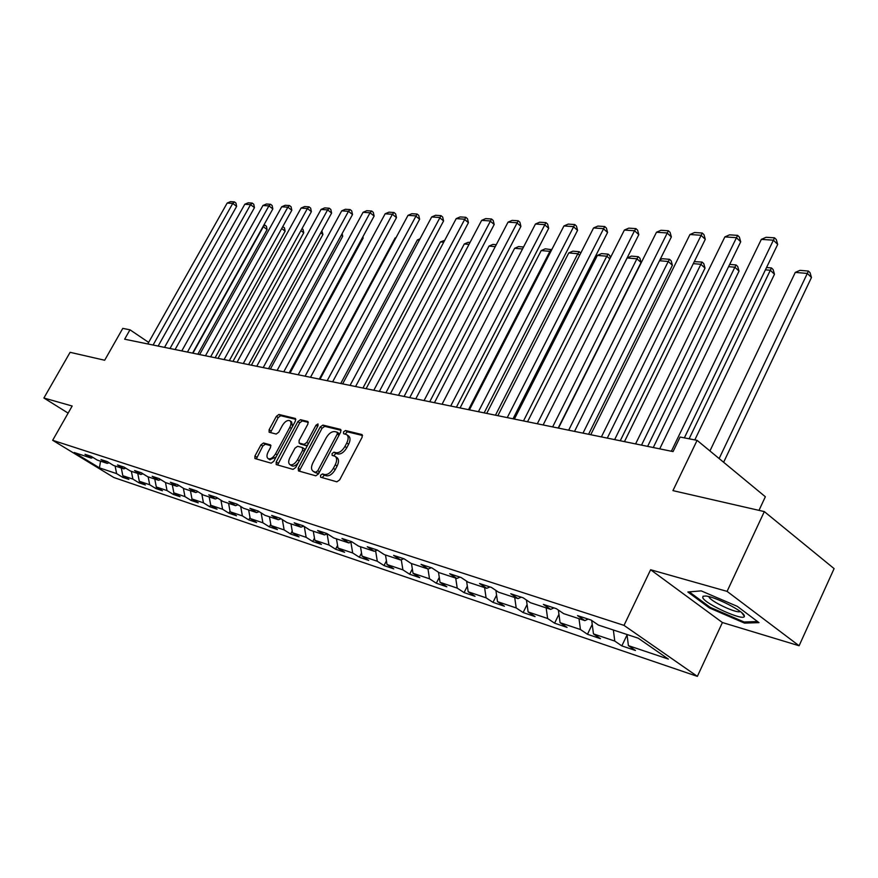 <?xml version="1.0" encoding="UTF-8"?>
<svg xmlns="http://www.w3.org/2000/svg" width="878" height="878" viewBox="0 0 878 878"><rect width="100%" height="100%" fill="white"/><g stroke="black" fill="none" stroke-linecap="round" stroke-linejoin="round"><path stroke-width="1.32" d="M320.547 475.294L320.591 477.182L336.867 481.813L339.665 479.871L362.142 437.211L362.054 434.566L345.46 430.527L343.539 431.899L343.583 433.721L346.569 434.577C348.61 436.136 348.676 438.934 346.777 442.973L344.911 446.485C342.211 450.952 339.27 453.037 336.087 452.719L334.002 452.17L332.082 453.531L332.125 455.386L335.023 456.264C337.097 457.844 337.174 460.698 335.231 464.802L333.366 468.336C330.655 472.825 327.703 474.888 324.542 474.526L322.467 473.944L320.547 475.294M335.396 456.516L336.889 457.537C338.974 459.117 339.04 461.96 337.108 466.064L335.242 469.598C332.532 474.087 329.59 476.15 326.418 475.788L324.344 475.207L322.116 477.632M362.57 435.51L347.315 431.811L345.087 434.105M346.964 434.862L348.412 435.861C350.465 437.42 350.531 440.218 348.632 444.246L346.777 447.758C344.077 452.225 341.136 454.31 337.942 453.992L335.868 453.443L333.64 455.803M263.51 442.984L260.975 444.839L254.938 456.011L254.916 458.535L271.17 463.178L273.76 461.312L295.436 420.979L295.425 418.488L278.908 414.471L276.361 416.337L269.129 429.726L269.118 432.206L276.186 434.061L278.754 432.195L282.365 425.49C284.845 421.55 287.315 419.947 289.795 420.683C291.353 421.89 291.353 424.107 289.795 427.345L275.538 453.86C273.08 457.789 270.622 459.381 268.163 458.645C266.583 457.405 266.583 455.133 268.174 451.83L270.545 447.429L270.556 444.905L263.51 442.984L265.343 444.202L262.796 446.046L256.321 458.964M727.083 591.377L650.62 569.745L722.407 622.535L799.101 645.758L727.083 591.377L764.321 511.589L672.943 490.626L697.099 440.35L680.099 437.035L673.064 451.588L124.643 339.204L129.977 329.799L122.777 328.394L104.68 360.243L70.108 352.319L43.9 398.008L68.133 413.121M650.62 569.745L624.006 625.377L52.669 440.295L72.172 406.009L43.9 398.008M298.246 468.204L298.454 470.915L315.762 475.821L318.494 473.911L340.719 431.998L340.664 429.408L322.884 425.084L320.207 427.004L298.246 468.204L300.1 469.434L299.661 471.256M293.054 469.379L276.208 464.583L276.197 461.993L297.894 421.572L300.506 419.684L307.893 421.495L307.915 424.008L299.091 440.493L299.113 443.05L304.106 444.378L306.762 442.479L315.992 425.204L318.001 423.931L318.023 425.698L295.721 467.491L293.054 469.379M764.321 511.589L834.1 568.615L799.101 645.758M624.006 625.377L697.362 676.367L113.888 477.533L52.669 440.295M123.359 476.041L122.646 477.314L128.868 479.41L122.821 475.711L132.896 479.103L138.976 482.823L145.397 484.996L139.295 481.254L149.688 484.744L155.823 488.519L162.452 490.758L156.295 486.972L167.029 490.572L173.218 494.391L180.056 496.696L173.855 492.865L184.94 496.597L191.184 500.46L198.252 502.842L191.986 498.967L191.184 500.46M122.646 477.314L116.62 473.626L99.444 467.864L74.246 452.521L91.18 458.096L84.99 454.321L91.082 456.308L97.293 460.105L107.226 463.375L100.981 459.556L107.27 461.608L113.536 465.461L123.798 468.83L117.487 464.956L123.985 467.085L130.306 470.981L140.908 474.471L134.543 470.542L141.248 472.737L147.636 476.688L158.589 480.288L152.168 476.315L159.105 478.587L165.547 482.582L176.862 486.302L170.387 482.285L177.565 484.634L184.062 488.673L195.772 492.525L189.242 488.453L196.661 490.89L203.224 494.983L215.34 498.978L208.755 494.852L216.438 497.365L223.056 501.514L235.611 505.651L228.96 501.47L236.928 504.071L243.601 508.274L256.617 512.565L249.912 508.329L258.176 511.029L264.904 515.287L278.403 519.732L271.642 515.441L280.214 518.25L286.996 522.564L301.011 527.173L294.185 522.827L303.086 525.735L309.934 530.114L324.487 534.9L317.606 530.499L326.857 533.528L333.761 537.962L348.884 542.933L341.948 538.466L351.562 541.616L358.52 546.105L374.247 551.285L367.256 546.753L377.266 550.034L384.279 554.589L400.653 559.977L393.607 555.379L404.034 558.792L411.102 563.424L428.157 569.032L421.056 564.367L431.921 567.934L439.044 572.621L456.834 578.47L449.679 573.751L461.016 577.461L468.193 582.213L486.752 588.326L479.553 583.53L491.395 587.404L498.605 592.222L517.998 598.609L510.755 593.747L523.134 597.797L530.389 602.692L550.671 609.365L543.383 604.426L556.323 608.673L563.632 613.634L584.858 620.614L577.526 615.61L591.092 620.055L598.434 625.092L638.251 638.196L668.356 659.082L628.407 645.648L635.463 650.488L621.822 645.89L614.776 641.072L593.473 633.905L600.497 638.679L587.459 634.278L580.446 629.526L560.076 622.678L567.067 627.397L554.6 623.182L547.62 618.496L528.117 611.944L535.075 616.586L523.134 612.559L516.198 607.938L497.519 601.66L504.433 606.237L492.986 602.374L486.083 597.819L468.183 591.794L475.053 596.316L464.078 592.617L457.219 588.106L440.032 582.333L446.858 586.8L436.322 583.233L429.507 578.8L413 573.246L419.783 577.658L409.653 574.234L402.892 569.855L387.022 564.521L393.761 568.867L384.015 565.575L377.299 561.251L362.043 556.125L368.727 560.416L359.354 557.245L352.682 552.975L337.997 548.037L344.626 552.273L335.594 549.222L328.987 545.008L314.84 540.255L321.414 544.437L312.711 541.496L306.148 537.336L292.506 532.748L299.036 536.875L290.64 534.043L284.143 529.939L270.984 525.516L277.448 529.588L269.348 526.855L262.895 522.794L250.197 518.525L256.617 522.553L248.792 519.919L242.394 515.902L230.124 511.786L236.5 515.759L228.938 513.202L222.595 509.251L210.742 505.267L217.053 509.196L209.743 506.727L203.455 502.82L191.986 498.967L190.449 490.78M121.296 468.018L122.821 475.711M131.371 471.332L132.896 479.103M107.226 463.375L109.124 462.75M137.769 473.44L139.295 481.254M148.162 476.853L149.688 484.744M123.798 468.83L125.763 468.183M154.769 479.026L156.295 486.972M165.492 482.549L167.029 490.572M140.908 474.471L142.938 473.78M172.318 484.81L173.855 492.865M183.37 488.245L184.94 496.597M158.589 480.288L160.685 479.564M201.83 494.116L203.455 502.82M176.862 486.302L179.035 485.556M209.194 496.948L210.742 505.267M220.927 500.175L222.595 509.251M195.772 492.525L198.022 491.735M228.587 503.335L230.124 511.786M240.682 506.441L242.394 515.902M215.34 498.978L217.678 498.144M248.65 509.942L250.197 518.525M261.139 512.906L262.895 522.794M235.611 505.651L238.037 504.773M269.436 516.78L270.984 525.516M282.332 519.589L284.143 529.939M256.617 512.565L259.131 511.644M290.969 523.87L292.506 532.748M304.293 526.504L306.148 537.336M278.403 519.732L281.015 518.766M313.292 531.223L314.84 540.255M327.11 533.89L328.987 545.008M301.011 527.173L303.733 526.152M336.461 538.851L337.997 548.037M350.893 542.143L352.682 552.975M324.487 534.9L327.307 533.813M360.507 546.764L362.043 556.125M375.608 550.747L377.299 561.251M348.884 542.933L351.826 541.781M385.497 554.995L387.022 564.521M401.29 559.725L402.892 569.855M374.247 551.285L377.32 550.067M411.486 563.544L413 573.246M427.992 568.977L429.507 578.8M400.653 559.977L403.781 558.715M438.495 572.247L440.032 582.333M455.715 578.108L457.219 588.106M428.157 569.032L431.317 567.726M466.591 581.159L468.183 591.794M484.601 587.612L486.083 597.819M456.834 578.47L460.017 577.131M495.894 590.411L497.519 601.66M514.717 597.534L516.198 607.938M486.752 588.326L489.968 586.943M526.449 600.036L528.117 611.944M546.16 607.883L547.62 618.496M517.998 598.609L521.247 597.183M558.364 610.045L560.076 622.678M579.008 618.694L580.446 629.526M550.671 609.365L553.941 607.883M591.706 620.483L593.473 633.905M613.36 630.009L614.776 641.072M584.858 620.614L588.15 619.089M627.002 634.498L628.407 645.648M758.987 510.359L765.353 496.75L697.099 440.35M722.407 622.535L697.362 676.367M148.645 342.409L129.977 329.799M100.531 461.169L99.444 467.864M115.106 465.977L116.62 473.626M91.18 458.096L93.013 457.493M627.057 634.926L621.822 645.89M592.222 624.412L587.459 634.278M558.935 614.293L554.6 623.182M527.085 604.547L523.134 612.559M496.575 595.163L492.986 602.374M467.337 586.12L464.078 592.617M439.274 577.395L436.322 583.233M412.331 568.988L409.653 574.234M386.441 560.866L384.015 565.575M361.538 553.03L359.354 557.245M337.569 545.457L335.594 549.222M314.478 538.148L312.711 541.496M292.22 531.069L290.64 534.043M270.753 524.232L269.348 526.855M250.032 517.614L248.792 519.919M230.025 511.205L228.938 513.202M210.687 504.993L209.743 506.727M173.998 492.964L173.218 494.391M156.58 487.147L155.823 488.519M139.712 481.506L138.976 482.823M701.182 590.872L687.847 592.002L709.468 607.971L744.5 623.106L758.998 622.645L737.322 606.369L701.182 590.872M745.016 621.975L744.5 623.106M709.874 607.115L709.468 607.971M341.147 430.319L324.717 426.346L322.05 428.266L300.1 469.434M315.861 472.09L317.77 470.751L337.251 434.028L337.218 432.206L334.88 431.614C331.752 431.35 328.855 433.414 326.199 437.804L312.941 462.739C310.999 466.822 311.053 469.653 313.106 471.234L317.737 473.341L319.12 472.737M339.38 434.511L337.415 432.393M314.653 472.265L313.72 471.486M317.737 473.341L315.586 472.737M308.354 422.384L302.328 420.924L299.716 422.823L277.602 465M300.704 444.07L305.95 445.629L307.838 444.773M289.894 457.668C288.291 461.027 288.302 463.343 289.959 464.627C292.495 465.406 295.019 463.782 297.532 459.765L302.625 450.227L302.405 447.571L297.609 446.298L294.975 448.197L289.894 457.668M291.562 465.691L291.814 465.856C293.724 466.613 295.864 465.603 298.224 462.805M304.885 450.326L304.249 448.812M270.995 445.728L265.343 444.202M269.776 459.71L276.032 457.098M292.495 426.456L291.606 421.923L290.069 420.869M295.875 419.366L280.719 415.7L278.172 417.566L270.501 432.591M723.626 462.267L811.47 277.492L807.321 273.431L719.137 458.568M709.929 450.952L795.292 272.399L799.968 270.347L808.397 271.061L810.054 272.685L811.47 277.492M808.397 271.061L807.321 273.431L795.292 272.399M659.718 448.856L761.336 239.365L773.375 240.188L777.688 244.413L776.273 239.529L774.539 237.839L671.363 451.237M684.357 437.87L777.688 244.413M761.336 239.365L766.121 237.279L774.539 237.839M702.751 597.677C705.001 604.02 744.281 621.646 744.368 616.301L744.248 615.544C743.051 610.868 714.999 596.656 705.758 596.019L703.026 596.239L702.751 597.677M708.919 596.623L709.051 597.029C710.445 601.221 735.654 613.239 739.858 611.681L740.264 611.527M757.549 621.547L744.127 622.008L710.17 607.335L689.252 591.882M694.816 439.9L774.473 274.243L770.324 270.259L689.131 438.791M766.538 267.527L771.455 267.933L770.324 270.259L765.429 269.831M771.455 267.933L773.112 269.535L774.473 274.243M653.276 447.528L739.024 271.115L734.875 267.208L647.635 446.375M729.684 264.41L736.06 264.947L734.875 267.208L728.575 266.671M736.06 264.947L737.718 266.517L739.024 271.115M624.467 441.623L724.877 236.895L736.39 237.675L740.703 241.812L739.342 237.038L737.619 235.381L635.595 443.906M641.522 445.124L740.703 241.812M724.877 236.895L729.552 234.843L737.619 235.381M590.751 434.72L689.954 234.514L700.984 235.271L705.286 239.321L703.98 234.656L702.268 233.032L601.397 436.904M607.291 438.111L705.286 239.321M689.954 234.514L694.542 232.516L702.268 233.032M620.252 440.767L705.023 268.13L700.885 264.289L614.644 439.615M694.3 261.622L702.115 262.083L700.885 264.289L693.302 263.641M702.115 262.083L703.772 263.619L705.023 268.13M588.578 434.27L672.394 265.255L668.257 261.49L583.003 433.128M659.982 259.789L662.407 258.725L669.541 259.328L668.257 261.49L659.51 260.733M669.541 259.328L671.187 260.832L672.394 265.255M558.188 428.047L641.05 262.5L636.923 258.801L552.646 426.906M537.314 423.767L634.531 230.749L638.811 234.656L543.131 424.963L627.144 257.956L631.381 256.102L638.24 256.683L639.886 258.165L641.05 262.5M638.24 256.683L636.923 258.801L627.144 257.956M558.474 428.102L656.481 232.242L667.06 232.955L671.363 236.939L670.101 232.363L668.388 230.771L568.67 430.198M574.519 431.394L671.363 236.939M656.481 232.242L660.98 230.277L668.388 230.771M527.546 421.769L624.379 230.058L634.531 230.749L635.902 228.609L637.604 230.179L638.811 234.656M624.379 230.058L628.791 228.137L635.902 228.609M497.881 415.689L593.561 227.962L603.296 228.62L607.565 232.461L606.413 228.071L604.712 226.535L507.254 417.61M513.037 418.795L607.565 232.461M593.561 227.962L597.885 226.085L604.712 226.535M469.412 409.85L563.939 225.953L573.301 226.59L577.559 230.343L576.44 226.052L574.75 224.548L478.411 411.694M484.151 412.879L577.559 230.343M563.939 225.953L568.187 224.109L574.75 224.548M442.062 404.253L535.459 224.011L544.47 224.625L548.695 228.313L547.631 224.099L545.94 222.628L450.71 406.02M456.406 407.194L548.695 228.313M535.459 224.011L539.63 222.211L545.94 222.628M415.777 398.864L508.044 222.145L516.714 222.738L520.928 226.37L519.897 222.233L518.218 220.784L424.085 400.566M429.737 401.729L520.928 226.37M508.044 222.145L512.137 220.378L518.218 220.784M390.469 393.673L481.649 220.356L490.001 220.927L494.193 224.483L493.195 220.433L491.526 219.006L398.48 395.319M404.078 396.472L494.193 224.483M481.649 220.356L485.677 218.611L491.526 219.006M366.115 388.691L456.209 218.622L464.264 219.171L468.435 222.672L467.469 218.699L465.812 217.294L373.819 390.271M379.384 391.401L468.435 222.672M456.209 218.622L460.16 216.921L465.812 217.294M342.65 383.884L431.68 216.954L439.45 217.492L443.588 220.927L442.666 217.02L441.008 215.648L350.07 385.398M355.59 386.529L443.588 220.927M431.68 216.954L435.565 215.286L441.008 215.648M320.02 379.241L408.007 215.351L415.503 215.856L419.618 219.248L418.729 215.406L417.083 214.045L327.187 380.712M332.652 381.831L419.618 219.248M408.007 215.351L411.826 213.705L417.083 214.045M298.191 374.763L385.146 213.793L392.389 214.287L396.483 217.612L395.616 213.848L393.981 212.509L392.389 214.287L305.094 376.179M310.516 377.299L396.483 217.612M385.146 213.793L388.91 212.18L393.981 212.509M277.108 370.45L363.064 212.289L370.055 212.772L374.127 216.043L373.293 212.344L371.668 211.027L370.055 212.772L283.781 371.811M289.158 372.92L374.127 216.043M363.064 212.289L366.763 210.698L371.668 211.027M256.749 366.28L341.718 210.841L348.478 211.302L352.517 214.528L351.705 210.885L350.092 209.59L348.478 211.302L263.202 367.597M268.525 368.694L352.517 214.528M341.718 210.841L345.35 209.282L350.092 209.59M237.071 362.241L321.063 209.436L327.604 209.886L331.61 213.058L330.83 209.48L329.228 208.207L327.604 209.886L243.305 363.525M248.584 364.6L331.61 213.058M321.063 209.436L324.64 207.899L329.228 208.207M218.04 358.345L301.077 208.075L307.41 208.514L311.394 211.631L310.636 208.108L309.045 206.857L307.41 208.514L224.066 359.585M229.301 360.649L311.394 211.631M301.077 208.075L304.6 206.56L309.045 206.857M199.624 354.569L281.717 206.769L287.852 207.186L291.814 210.259L291.079 206.791L289.499 205.562L287.852 207.186L205.463 355.766M210.643 356.83L291.814 210.259M281.717 206.769L285.196 205.276L289.499 205.562M181.79 350.915L262.972 205.485L268.92 205.891L272.838 208.931L272.125 205.518L270.556 204.3L268.92 205.891L187.442 352.078M192.589 353.132L272.838 208.931M262.972 205.485L266.396 204.025L270.556 204.3M164.515 347.381L244.797 204.256L250.559 204.651L254.455 207.636L253.764 204.278L252.206 203.081L250.559 204.651L169.992 348.5M175.095 349.543L254.455 207.636M244.797 204.256L248.167 202.807L252.206 203.081M609.826 258.878L606.797 256.211L523.497 420.935M514.387 419.069L597.391 255.399L601.562 253.588L608.147 254.148L609.793 255.597L610.364 257.792M608.147 254.148L606.797 256.211L597.391 255.399M579.623 255.3L577.823 253.72L495.466 415.195M486.719 413.395L568.757 252.941L572.851 251.163L579.206 251.701L580.764 253.062M579.206 251.701L577.823 253.72L568.757 252.941M550.594 251.909L549.913 251.327L468.512 409.675M460.083 407.941L541.199 250.581L545.216 248.825L551.735 249.692M551.329 249.341L549.913 251.327L541.199 250.581M434.445 402.695L514.629 248.298L518.58 246.575L523.551 247.003M522.52 248.968L514.629 248.298M409.741 397.624L489.013 246.092L492.898 244.413L496.279 244.699M495.258 246.63L489.013 246.092M385.925 392.751L464.286 243.974L468.117 242.317L470.015 242.482M469.017 244.38L464.286 243.974M362.943 388.032L440.427 241.922L444.707 240.342M443.719 242.207L440.427 241.922M340.752 383.488L417.368 239.946L420.035 238.783M419.333 240.111L417.368 239.946M319.318 379.098L395.078 238.026L396.055 237.598M395.802 238.092L395.078 238.026M290.025 373.095L363.163 238.037L362.493 237.51M362.877 236.797L363.163 238.037M270.391 369.067L342.716 236.237L341.301 235.117M342.135 233.57L342.716 236.237M251.382 365.171L322.928 234.492L320.788 232.824M321.886 230.826L322.928 234.492M232.966 361.407L303.744 232.802L300.924 230.629M302.021 228.653L303.02 229.421L303.744 232.802M215.132 357.752L285.141 231.166L281.695 228.521M282.727 226.656L284.439 227.841L285.141 231.166M197.835 354.207L267.099 229.575L263.334 226.711L192.94 353.197M263.861 225.064L264.915 225.152L262.961 226.678M264.915 225.152L266.418 226.304L267.099 229.575M147.778 343.946L227.172 203.059L232.758 203.433L236.632 206.385L235.962 203.07L234.415 201.896L232.758 203.433L153.09 345.032M158.139 346.075L236.632 206.385M227.172 203.059L230.497 201.633L234.415 201.896M326.418 475.788L324.542 474.526M335.242 469.598L333.366 468.336M337.108 466.064L335.231 464.802M335.868 453.443L334.002 452.17M337.942 453.992L336.087 452.719M346.777 447.758L344.911 446.485M348.632 444.246L346.777 442.973M347.315 431.811L345.46 430.527M324.344 475.207L322.467 473.944M322.05 428.266L320.207 427.004M324.717 426.346L322.884 425.084M319.537 471.936L317.77 470.751M338.996 435.236L337.251 434.028M278.041 463.211L276.197 461.993M299.716 422.823L297.894 421.572M302.328 420.924L300.506 419.684M301.143 444.367L299.31 443.127M305.95 445.629L304.106 444.378M308.463 443.62L306.762 442.479M317.671 426.368L315.992 425.204M299.233 460.906L297.532 459.765M304.326 451.369L302.625 450.227M277.185 454.947L275.538 453.86M291.419 428.453L289.795 427.345M270.94 430.955L269.129 429.726M278.172 417.566L276.361 416.337M280.719 415.7L278.908 414.471M256.771 457.208L254.938 456.011M262.796 446.046L260.975 444.839M339.062 433.491L337.306 432.272M314.972 472.485L313.106 471.234M300.945 444.29L299.113 443.05M291.814 465.856L289.959 464.627M304.446 448.888L302.701 447.714M270.007 459.852L268.163 458.645M741.734 612.69L744.368 616.301"/></g></svg>
